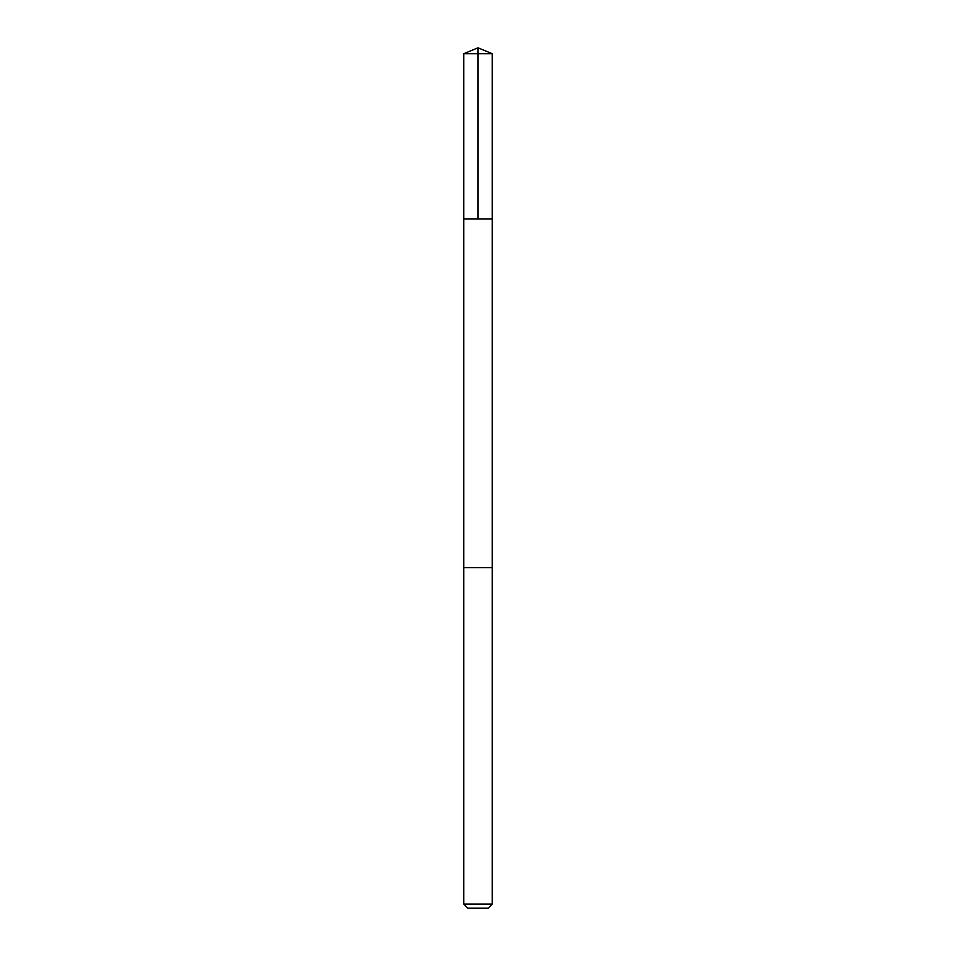 <?xml version="1.0" encoding="UTF-8"?>
<svg xmlns="http://www.w3.org/2000/svg" width="956" height="956" viewBox="0 0 956 956"><rect width="100%" height="100%" fill="white"/><g stroke="black" fill="none" stroke-linecap="round" stroke-linejoin="round"><path stroke-width="1.43" d="M463.732 219.02L492.268 219.02L492.268 53.715L463.732 53.715L463.732 219.02L492.268 219.02L492.268 567.625L463.732 567.625L463.732 219.02M490.452 567.625L463.732 567.625L463.732 904.077L492.268 904.077L492.268 567.625L490.452 567.625M492.268 904.077L488.146 908.2L467.854 908.2L463.732 904.077M463.732 53.715L478 47.8L478 219.02M478 47.8L492.268 53.715"/></g></svg>
